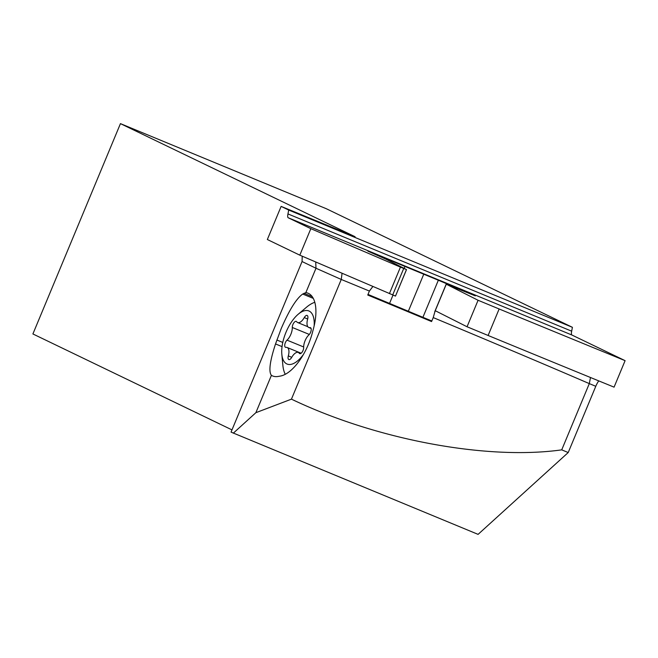 <?xml version="1.0" encoding="UTF-8"?>
<svg xmlns="http://www.w3.org/2000/svg" width="658" height="658" viewBox="0 0 658 658"><rect width="100%" height="100%" fill="white"/><g stroke="black" fill="none" stroke-linecap="round" stroke-linejoin="round"><path stroke-width="0.99" d="M231.986 429.888L32.9 333.951L120.447 123.63L355.09 236.724L281.131 206.398L267.345 239.52L299.809 255.164L395.491 296.092L406.521 269.591L385.58 259.022L367.896 251.15L438.343 280.226L422.905 317.321L368.003 294.414M233.294 433.186L255.872 412.689L291.445 399.151C376.031 439.659 486.657 460.411 561.726 449.858L568.216 452.54L478.086 534.37L231.057 432.109L302.063 261.539L302.219 256.201M302.063 261.539L315.996 268.25L305.855 292.604L302.68 294.044C296.322 298.642 289.158 310.173 281.188 328.646L275.529 343.945C269.87 361.168 268.497 371.63 271.409 375.348L255.872 412.689M305.855 292.604A42.334 19.271 112.3 0 1 307.952 293.18A42.334 19.271 112.3 0 1 313.471 328.638L312.402 332.668A42.334 19.271 112.3 0 1 280.316 376.08L278.128 376.458A42.334 19.271 112.3 0 1 272.618 375.957A42.334 19.271 112.3 0 1 271.409 375.348M342.053 273.292L341.263 279.453L291.445 399.151M372.856 286.51L369.401 291.066A254.021 2.969 -157.4 0 0 365.7 289.536A254.021 2.969 -157.4 0 0 341.263 279.453L315.996 268.25L315.717 261.991M369.401 291.066L367.748 295.039A254.021 2.969 -157.4 0 1 431.574 321.556L433.227 317.584A254.021 2.969 -157.4 0 1 448.526 323.975A254.021 2.969 -157.4 0 1 589.305 383.614L590.489 377.511M561.726 449.858L589.305 383.614L595.786 386.295L568.216 452.54M299.809 255.164L310.839 228.671L288.204 217.757A11.482 2.402 112.5 0 1 287.957 213.916L288.706 210.05L572.411 327.314L326.335 208.734L120.447 123.63M572.411 327.314L571.67 331.18A11.482 2.402 -67.5 0 0 571.909 335.021L625.1 360.658L614.07 387.151A789.329 9.237 -157.4 0 1 488.113 335.473L499.142 308.972A789.329 9.237 22.6 0 0 625.1 360.658M598.821 380.916A7.172 1.505 -67.5 0 0 595.786 386.295M467.048 326.763L435.621 310.897L434.774 311.612L446.198 284.166L478.078 300.27L467.048 326.763L488.113 335.473M435.621 310.897L435.061 311.152L433.227 317.584M438.343 280.226L475.315 295.87L446.198 284.166M431.812 320.972L422.905 317.321M406.471 269.583L395.491 296.092M281.131 206.398L288.706 210.05M310.839 228.671L400.442 267.115L389.413 293.608M400.442 267.115L406.521 269.591M499.142 308.972L478.078 300.27M303.322 354.654A28.705 13.07 112.3 0 1 281.83 354.267A28.705 13.07 112.3 0 1 286.024 332.2A28.705 13.07 112.3 0 1 298.222 314.228L306.603 307.146A41.619 18.942 112.3 0 1 314.795 302.318M285.268 374.312A41.619 18.942 112.3 0 1 282.85 365.198L281.83 354.267M298.222 314.228A28.705 13.07 112.3 0 1 314.146 325.891M285.35 342.67A4.187 1.908 -67.7 0 0 285.506 347.317A4.187 1.908 -67.7 0 0 286 347.375A9.664 4.4 112.3 0 1 287.143 347.506A9.664 4.4 112.3 0 1 288.311 355.912A4.187 1.908 -67.7 0 0 288.821 359.556A4.187 1.908 -67.7 0 0 291.691 357.409A9.664 4.4 112.3 0 1 298.296 352.458A9.664 4.4 112.3 0 1 299.275 353.264A4.187 1.908 -67.7 0 0 299.703 353.609A4.187 1.908 -67.7 0 0 303.034 350.508A4.187 1.908 -67.7 0 0 303.659 347.531A9.664 4.4 112.3 0 1 305.106 340.663A9.664 4.4 112.3 0 1 308.939 334.848A4.187 1.908 -67.7 0 0 310.601 332.331A4.187 1.908 -67.7 0 0 310.444 327.676A4.187 1.908 -67.7 0 0 309.951 327.618A9.664 4.4 112.3 0 1 308.808 327.487A9.664 4.4 112.3 0 1 307.64 319.089A4.187 1.908 -67.7 0 0 307.13 315.445A4.187 1.908 -67.7 0 0 304.259 317.592A9.664 4.4 112.3 0 1 297.655 322.543A9.664 4.4 112.3 0 1 296.676 321.737A4.187 1.908 -67.7 0 0 296.248 321.384A4.187 1.908 -67.7 0 0 292.917 324.493A4.187 1.908 -67.7 0 0 292.292 327.47A9.664 4.4 112.3 0 1 290.844 334.338A9.664 4.4 112.3 0 1 287.011 340.145A4.187 1.908 -67.7 0 0 285.35 342.67M302.688 351.257L303.108 350.327M435.061 311.152L446.272 284.215M408.322 311.283L423.76 274.189M404.991 266.317L404.127 268.382M393.007 295.105L389.552 303.412M288.204 217.757L571.909 335.021M403.716 268.472L392.686 294.965M571.67 331.18L287.957 213.916M313.274 298.378L302.68 294.044M303.963 293.295L312.229 296.676M282.052 346.61L275.529 343.945M276.87 340.022L282.784 342.44M291.741 357.31L288.311 355.912M303.659 346.963L287.011 340.145M309.334 334.445L292.292 327.47M307.664 318.982L304.259 317.592M310.839 327.988L309.951 327.618M300.254 353.659L299.275 353.264M301.134 353.231L287.143 347.506M307.854 326.722L297.655 322.543M311.07 328.416L308.808 327.487M300.772 353.469L298.296 352.458"/></g></svg>
